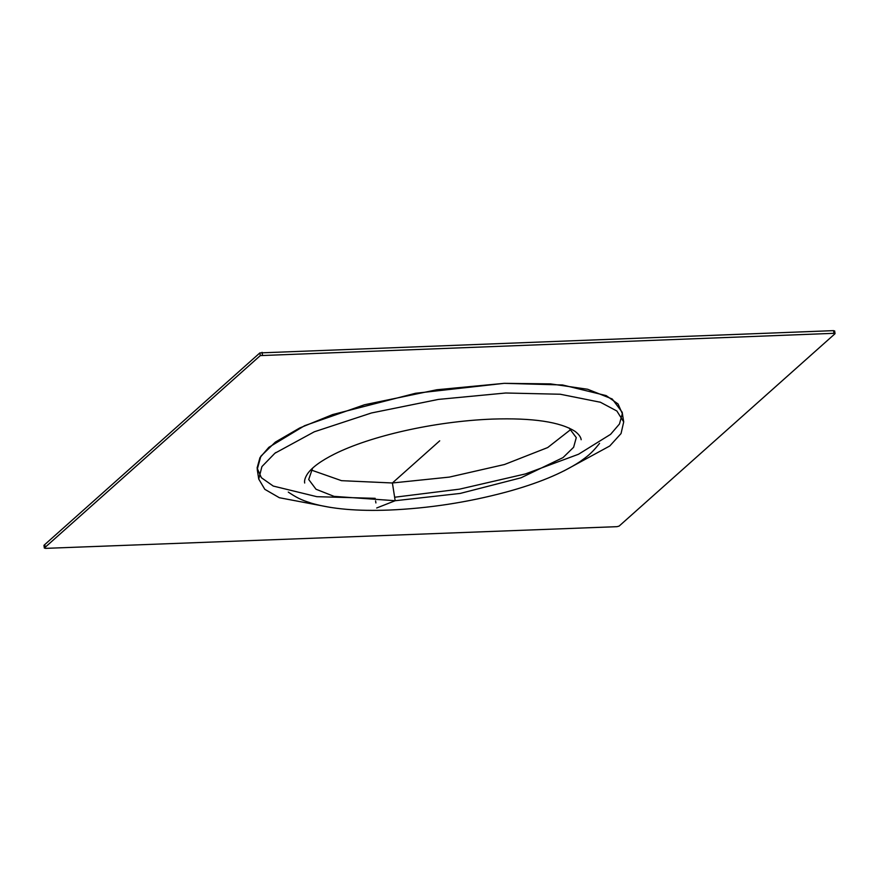 <?xml version="1.0" encoding="UTF-8"?>
<svg xmlns="http://www.w3.org/2000/svg" width="879" height="879" viewBox="0 0 879 879"><rect width="100%" height="100%" fill="white"/><g stroke="black" fill="none" stroke-linecap="round" stroke-linejoin="round"><path stroke-width="1.32" d="M260.305 355.599L44.477 547.892L45.455 548.364L616.948 526.675L619.113 526.092L834.94 333.789L833.973 333.317L260.305 355.599L259.887 352.908L833.545 330.636L834.523 331.108L833.545 330.636L833.973 333.317L834.94 333.789M259.887 352.908L44.06 545.211L45.027 545.683L44.06 545.211L44.477 547.892L45.455 548.364M311.243 470.034L341.535 480.681L392.397 482.978L449.334 477.099L504.491 464.508L547.694 447.554L570.954 429.359M330.603 507.447L279.357 497.723L264.821 489.328L258.745 479.066L257.228 469.408L260.832 456.245L275.292 442.148L299.717 427.974L332.636 414.569L415.547 393.276L504.238 383.332L550.65 383.903L587.677 389.265L612.223 399L622.189 412.251L623.705 421.92L621.046 433.545L609.773 445.983L563.955 470.902M258.745 479.066L261.909 466.595L274.885 453.245L314.286 431.798L371.454 412.976L438.412 399.407L505.755 393.001L560.264 394.242L600.434 402.263L616.871 411.009L623.705 421.92M569.087 427.985L576.272 437.621L573.624 447.268L563.021 457.596L520.983 477.813L460.2 493.427L395.176 500.722L334.009 496.36L316.011 489.24L308.705 479.516L312.594 468.144M375.586 500.931L375.904 502.953M376.695 507.985L395.176 500.722L392.397 482.978L439.709 440.829M394.638 497.239L459.541 489.153L525.4 473.935L578.525 454.245L610.575 434.347L619.464 423.997L622.332 413.635L618.036 403.944L606.158 395.594L562.604 384.98L504.238 383.332L436.808 389.76L364.51 404.758L304.584 425.7L268.842 447.312L259.953 457.662L257.086 468.024L261.382 477.715L273.259 486.065L316.814 496.679L375.179 498.327M262.052 352.325L262.469 355.006M835.05 333.58L834.632 330.9M44.368 548.1L43.95 545.419M600.434 402.263L599.676 402M304.683 483.021C304.178 480.472 305.189 477.308 307.694 473.55C312.232 467.221 321.187 460.706 334.558 454.014C369.839 436.369 433.149 421.404 492.449 419.085C532.751 417.778 560.319 421.887 575.13 431.424C578.843 434.303 580.865 437.061 581.173 439.731L581.162 439.709M288.29 492.097L289.641 493.009C299.574 499.492 303.716 500.612 311.682 503.282C331.713 509.029 357.511 511.281 389.089 510.062C428.436 508.381 467.287 502.436 505.656 492.207C537.223 483.659 562 473.473 579.986 461.64C587.007 456.575 590.908 454.025 598.39 444.829L599.555 443.368M274.885 453.245L275.896 452.487"/></g></svg>
